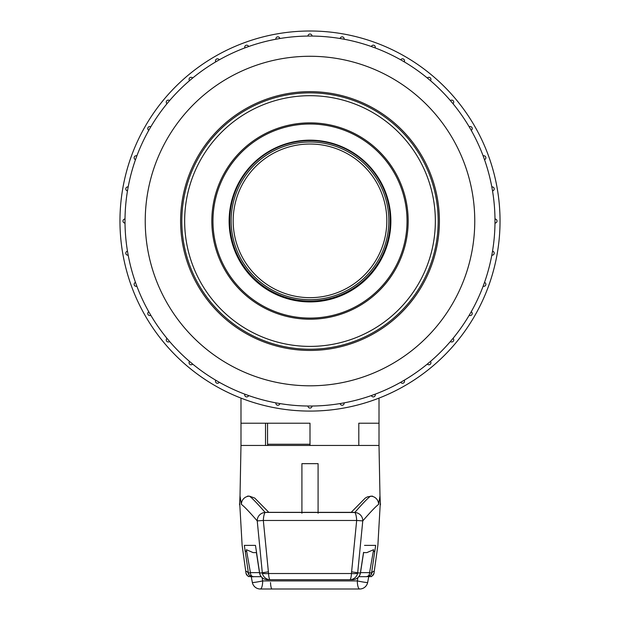 <?xml version="1.0" encoding="UTF-8"?>
<svg xmlns="http://www.w3.org/2000/svg" width="620" height="620" viewBox="0 0 620 620"><rect width="100%" height="100%" fill="white"/><g stroke="black" fill="none" stroke-linecap="round" stroke-linejoin="round"><path stroke-width="0.93" d="M310 140.608A80.236 80.236 0 0 1 379.487 260.958A80.236 80.236 0 0 1 240.513 260.958A80.236 80.236 0 0 1 310 140.608M310 144.018A76.826 76.826 0 0 1 376.534 259.253A76.826 76.826 0 0 1 243.466 259.253A76.826 76.826 0 0 1 310 144.018M242.133 545.391L245.993 573.198C245.52 570.625 246.342 570.625 248.45 573.198L244.334 545.391L255.479 545.391L259.61 572.965L262.33 572.965L257.23 520.893A8.083 7.859 138.5 0 1 265.213 512.492A8.083 1.875 92.5 0 0 263.329 520.467L268.553 573.523L351.447 573.523L356.671 520.467A8.083 1.875 -92.5 0 0 354.787 512.492L265.143 512.407L354.787 512.492A8.083 7.859 41.5 0 1 362.77 520.893L357.67 572.965L360.39 572.965L363.545 552.389M380.471 504.719L379.967 496.085L378.595 504.417C376.092 506.137 370.822 511.624 362.77 520.893L356.671 520.467L263.329 520.467L257.23 520.893C249.178 511.632 243.908 506.137 241.405 504.417L240.033 496.085L239.529 504.719M364.521 545.391L375.666 545.391L371.55 573.198C373.659 570.625 374.48 570.625 374.007 573.198L377.867 545.391M267.507 579.7L352.493 579.7L267.507 579.7A8.083 8.014 -90 0 1 259.61 572.965L259.548 573.027A8.083 8.083 0 0 0 267.507 579.7M379.014 398.11L379.014 423.22L358.802 423.22L379.014 423.22L379.014 445.454L240.986 445.454L240.025 495.636M318.083 513.228L318.083 463.651L301.917 463.651L301.917 513.228M373.287 551.831L374.55 551.087M360.522 572.632L369.59 572.632L373.604 549.684L366.893 552.606L363.591 552.606L366.893 552.606M367.621 582.505A8.083 8.06 90 0 1 359.716 589L260.284 589A8.083 2.395 -90 0 0 262.678 580.917L357.322 580.917L357.926 577.6M244.962 550.707L246.713 551.831M262.074 577.6L262.678 580.917A8.083 0.48 -11.1 0 1 252.348 582.467A8.083 8.083 0 0 0 260.284 589A8.083 8.06 -90 0 1 252.379 582.505M253.107 552.606L256.409 552.606L253.107 552.606L246.396 549.684L250.418 572.632L259.478 572.632M250.379 576.011L250.441 576.523L252.456 576.639M367.544 576.639L369.559 576.523L369.621 576.011M247.636 496.07L249.48 496.178L254.727 498.069L268.91 512.43M365.157 498.154L367.482 496.845L372.364 496.07M358.802 445.454L358.802 423.22L358.802 445.454L310 445.454L310 423.22L240.986 423.22L240.986 445.454M265.523 423.22L265.523 445.454M266.437 512.368L265.143 512.407C257.199 503.3 251.976 497.891 249.48 496.178A8.083 8.075 123.6 0 0 241.405 504.417M378.595 504.417A8.083 8.075 -123.6 0 0 370.52 496.178C367.978 497.953 362.754 503.363 354.857 512.407L353.237 512.345M380.447 504.308A8.083 8.083 -10.4 0 0 380.385 503.146M239.591 503.378A8.083 8.083 10.4 0 0 239.553 504.308M249.418 575.221A4.045 4.022 138.6 0 1 248.45 573.198L250.418 572.632A4.045 3.069 -90 0 0 253.44 576.678M366.56 576.678A4.045 3.069 90 0 0 369.59 572.632L371.55 573.198A4.045 4.022 41.4 0 1 370.582 575.221M253.913 576.639A4.045 3.069 -90 0 1 253.487 576.678L250.891 576.678A4.045 3.216 -90 0 0 251.333 576.639M245.993 573.198A4.045 4.03 -10.4 0 0 250.441 576.523M374.007 573.198A4.045 4.03 -169.6 0 1 369.559 576.523M368.668 576.639A4.045 3.216 90 0 0 369.109 576.678C370.745 575.709 370.737 578.762 374 573.252L374.031 573.066M310 411.083A190.046 190.046 0 0 0 474.579 126.023A190.046 190.046 0 0 0 145.421 126.023A190.046 190.046 0 0 0 310 411.083M310 36.053A184.993 184.993 0 0 1 470.208 313.542A184.993 184.993 0 0 1 149.792 313.542A184.993 184.993 0 0 1 310 36.053L307.977 36.069A2.023 2.023 0 0 1 310 34.03A2.023 2.023 0 0 1 312.023 36.069L311.488 36.061M279.047 38.665L275.885 39.23A2.023 2.023 0 0 1 277.706 36.851A2.023 2.023 0 0 1 279.868 38.525L279.349 38.611M247.845 46.81L244.83 47.91A2.023 2.023 0 0 1 246.388 45.221A2.023 2.023 0 0 1 248.636 46.531L248.132 46.709M217.891 60.62L215.76 61.86A2.023 2.023 0 0 1 216.985 58.885A2.023 2.023 0 0 1 219.263 59.838L218.798 60.101M190.913 79.484L189.55 80.639A2.023 2.023 0 0 1 190.402 77.43A2.023 2.023 0 0 1 192.65 78.043L192.239 78.383M169.051 101.231L166.997 103.687A2.023 2.023 0 0 1 167.439 100.3A2.023 2.023 0 0 1 169.601 100.595L169.252 100.998M150.017 128.162L148.792 130.308A2.023 2.023 0 0 1 148.792 126.798A2.023 2.023 0 0 1 150.815 126.806L150.544 127.263M136.578 156.659L135.486 159.673A2.023 2.023 0 0 1 134.145 157.775A2.023 2.023 0 0 1 136.873 155.876L136.679 156.372M128.03 187.751L127.48 190.913A2.023 2.023 0 0 1 125.798 188.922A2.023 2.023 0 0 1 128.185 186.93L128.084 187.457M125.015 222.479L125.023 223.068A2.023 2.023 0 0 1 122.992 221.046A2.023 2.023 0 0 1 125.023 219.023L125.015 219.55M125.015 219.86L125.015 221.929M127.619 251.999L128.185 255.153A2.023 2.023 0 0 1 125.798 253.169A2.023 2.023 0 0 1 127.48 251.17L127.565 251.697M136.013 283.898L136.873 286.208A2.023 2.023 0 0 1 134.145 284.317A2.023 2.023 0 0 1 135.486 282.41L135.664 282.914M149.203 312.511L150.815 315.286A2.023 2.023 0 0 1 147.769 313.542A2.023 2.023 0 0 1 148.792 311.783L149.056 312.248M167.532 339.039L169.601 341.496A2.023 2.023 0 0 1 166.268 339.954A2.023 2.023 0 0 1 166.997 338.396L167.338 338.807M190.185 361.987L192.65 364.041A2.023 2.023 0 0 1 189.069 362.754A2.023 2.023 0 0 1 189.55 361.445L189.953 361.793M216.481 380.657L219.263 382.253A2.023 2.023 0 0 1 215.481 381.246A2.023 2.023 0 0 1 215.76 380.231L216.217 380.502M245.621 394.467L248.636 395.56A2.023 2.023 0 0 1 244.706 394.878A2.023 2.023 0 0 1 244.83 394.173L245.334 394.359M278.109 403.264L279.868 403.566A2.023 2.023 0 0 1 277.706 405.24A2.023 2.023 0 0 1 275.885 402.861L276.412 402.961M308.814 406.03L312.023 406.022A2.023 2.023 0 0 1 310 408.053A2.023 2.023 0 0 1 307.977 406.022L308.512 406.03M340.954 403.426L344.115 402.861A2.023 2.023 0 0 1 342.294 405.24A2.023 2.023 0 0 1 340.132 403.566L340.651 403.473M372.155 395.281L375.17 394.173A2.023 2.023 0 0 1 373.612 396.87A2.023 2.023 0 0 1 371.365 395.56L371.868 395.382M401.466 381.835L404.24 380.231A2.023 2.023 0 0 1 403.015 383.207A2.023 2.023 0 0 1 400.737 382.253L401.202 381.99M428.002 363.514L430.45 361.445A2.023 2.023 0 0 1 429.598 364.653A2.023 2.023 0 0 1 427.35 364.041L427.761 363.708M450.949 340.861L453.003 338.396A2.023 2.023 0 0 1 452.561 341.791A2.023 2.023 0 0 1 450.399 341.496L450.748 341.093M470.65 312.767L471.208 311.783A2.023 2.023 0 0 1 471.208 315.293A2.023 2.023 0 0 1 469.185 315.286L469.456 314.828M469.611 314.565L469.983 313.922M483.422 285.425L484.514 282.41A2.023 2.023 0 0 1 485.855 284.317A2.023 2.023 0 0 1 483.127 286.208L483.321 285.712M492.218 252.937L492.52 251.17A2.023 2.023 0 0 1 494.202 253.169A2.023 2.023 0 0 1 491.815 255.153L491.916 254.634M494.985 219.604L494.977 219.023A2.023 2.023 0 0 1 497.007 221.046A2.023 2.023 0 0 1 494.977 223.068L494.985 222.534M494.985 222.231L494.985 220.154M492.381 190.084L491.815 186.93A2.023 2.023 0 0 1 494.202 188.922A2.023 2.023 0 0 1 492.52 190.913L492.435 190.387M484.236 158.891L483.127 155.876A2.023 2.023 0 0 1 485.855 157.775A2.023 2.023 0 0 1 484.514 159.673L484.336 159.177M470.797 129.58L469.185 126.806A2.023 2.023 0 0 1 472.231 128.549A2.023 2.023 0 0 1 471.208 130.308L470.944 129.844M452.468 103.044L450.399 100.595A2.023 2.023 0 0 1 453.732 102.137A2.023 2.023 0 0 1 453.003 103.687L452.662 103.276M427.808 78.415L427.35 78.043A2.023 2.023 0 0 1 430.931 79.337A2.023 2.023 0 0 1 430.45 80.639L430.048 80.298M429.815 80.096L428.226 78.763M401.249 60.124L400.737 59.838A2.023 2.023 0 0 1 404.519 60.837A2.023 2.023 0 0 1 404.24 61.86L403.783 61.589M403.519 61.434L401.729 60.396M374.379 47.616L371.365 46.531A2.023 2.023 0 0 1 375.294 47.213A2.023 2.023 0 0 1 375.17 47.91L374.666 47.724M342.558 38.944L340.132 38.525A2.023 2.023 0 0 1 342.294 36.851A2.023 2.023 0 0 1 344.115 39.23L343.589 39.13M311.186 36.061L310.442 36.053M180.606 221.046A129.394 129.394 0 0 1 310 91.652A129.394 129.394 0 0 1 439.394 221.046A129.394 129.394 0 0 1 310 350.432A129.394 129.394 0 0 1 180.606 221.046M267.546 423.22L267.546 444.246L310 444.246M231.151 220.844A78.849 78.849 0 0 0 349.424 289.129A78.849 78.849 0 0 0 349.424 152.559A78.849 78.849 0 0 0 231.151 220.844M310 349.223A128.177 128.177 0 0 1 198.997 156.953A128.177 128.177 0 0 1 421.003 156.953A128.177 128.177 0 0 1 310 349.223M310 95.697A125.349 125.349 0 0 0 184.651 221.046A125.349 125.349 0 0 0 310 346.394A125.349 125.349 0 0 0 435.349 221.046A125.349 125.349 0 0 0 310 95.697M310 319.215A98.169 98.169 0 0 0 395.017 171.957A98.169 98.169 0 0 0 224.983 171.957A98.169 98.169 0 0 0 310 319.215M310 301.917A80.871 80.871 0 0 0 380.037 180.606A80.871 80.871 0 0 0 239.963 180.606A80.871 80.871 0 0 0 310 301.917M310 318.083A97.046 97.046 0 0 0 394.041 172.523A97.046 97.046 0 0 0 225.959 172.523A97.046 97.046 0 0 0 310 318.083M375.666 545.391L374.604 545.391M246.605 545.391L244.342 545.391M351.447 573.523A8.083 1.713 7.9 0 0 357.67 572.965A8.083 7.998 90 0 1 349.781 579.7A8.083 1.713 -90 0 0 351.447 573.523M262.33 572.965A8.083 1.713 -7.9 0 0 268.553 573.523A8.083 1.713 -90 0 0 270.219 579.7A8.083 7.998 -90 0 1 262.33 572.965M360.39 572.965A8.083 8.014 90 0 1 352.493 579.7A8.083 8.083 0 0 0 360.453 573.027L360.39 572.965M351.679 571.841L358.856 572.965M268.321 571.841L261.144 572.965M367.637 582.428A8.083 0.48 -168.9 0 1 367.652 582.467A8.083 0.48 -168.9 0 1 357.322 580.917A8.083 2.395 -90 0 0 359.716 589A8.083 8.083 0 0 0 367.652 582.467L368.753 576.678M270.514 582.56A8.083 1.62 -90 0 0 272.103 589M252.363 582.428A8.083 0.48 -11.1 0 0 252.348 582.467L251.247 576.678M310 56.273A164.773 164.773 0 0 0 167.307 303.428A164.773 164.773 0 0 0 452.693 303.428A164.773 164.773 0 0 0 310 56.273M380.316 502.696L377.875 545.391M239.684 502.704L242.126 545.391M379.014 445.454L379.975 495.636M266.437 512.329L353.555 512.329M380.316 502.673L379.983 495.628M365.273 498.069L351.098 512.43M239.684 502.68L240.017 495.62M363.622 552.35L360.453 573.027M259.548 573.027L256.378 552.35M250.891 576.678C249 575.841 248.845 578.382 246.001 573.252L245.97 573.058M248.318 574.043L249.395 575.189C251.449 576.608 252.813 577.104 253.487 576.678L261.206 576.678M358.794 576.678L366.513 576.678L370.597 575.197L371.682 574.043M267.546 444.246L267.949 445.454M240.986 423.22L240.986 398.11"/></g></svg>
